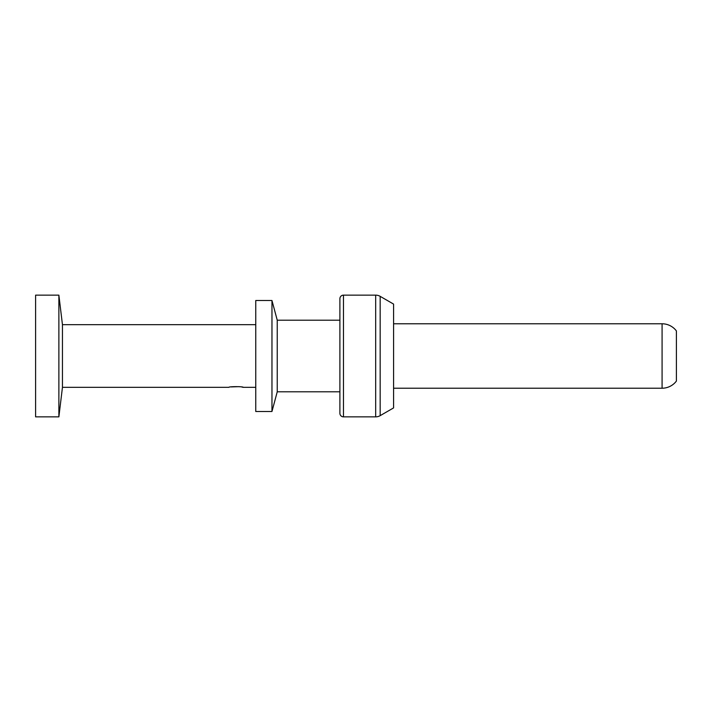 <?xml version="1.0" encoding="UTF-8"?>
<svg xmlns="http://www.w3.org/2000/svg" width="712" height="712" viewBox="0 0 712 712"><rect width="100%" height="100%" fill="white"/><g stroke="black" fill="none" stroke-linecap="round" stroke-linejoin="round"><path stroke-width="1.07" d="M58.874 295.142L58.874 416.858L35.6 416.858L35.6 295.142L58.874 295.142L62.451 324.672L255.759 324.672M58.874 416.858L62.451 387.328L62.451 324.672M62.451 387.328L228.917 387.328C228.481 386.429 243.673 386.429 243.237 387.328L255.759 387.328M243.237 387.328L241.875 387.043M239.196 386.652L230.946 386.919M271.966 300.508L271.966 411.492L255.759 411.492L255.759 300.508L271.966 300.508L277.244 320.204L339.891 320.204M271.966 411.492L277.244 391.796L277.244 320.204M277.244 391.796L339.891 391.796M375.687 295.142L343.469 295.142A3.578 3.578 0 0 0 339.891 298.72L339.891 413.28A3.578 3.578 180 0 0 343.469 416.858L375.687 416.858A8.953 8.953 0 0 0 380.163 415.657L393.585 407.905L393.585 304.095L380.163 296.343A8.953 8.953 0 0 0 375.687 295.142L375.687 416.858M393.585 388.218L662.08 388.218A17.898 17.898 0 0 0 676.4 381.062L676.4 330.938A17.898 17.898 0 0 0 662.08 323.782L393.585 323.782M380.163 296.343L380.163 415.657M343.469 295.142L343.469 416.858M662.08 388.218L662.08 323.782"/></g></svg>
